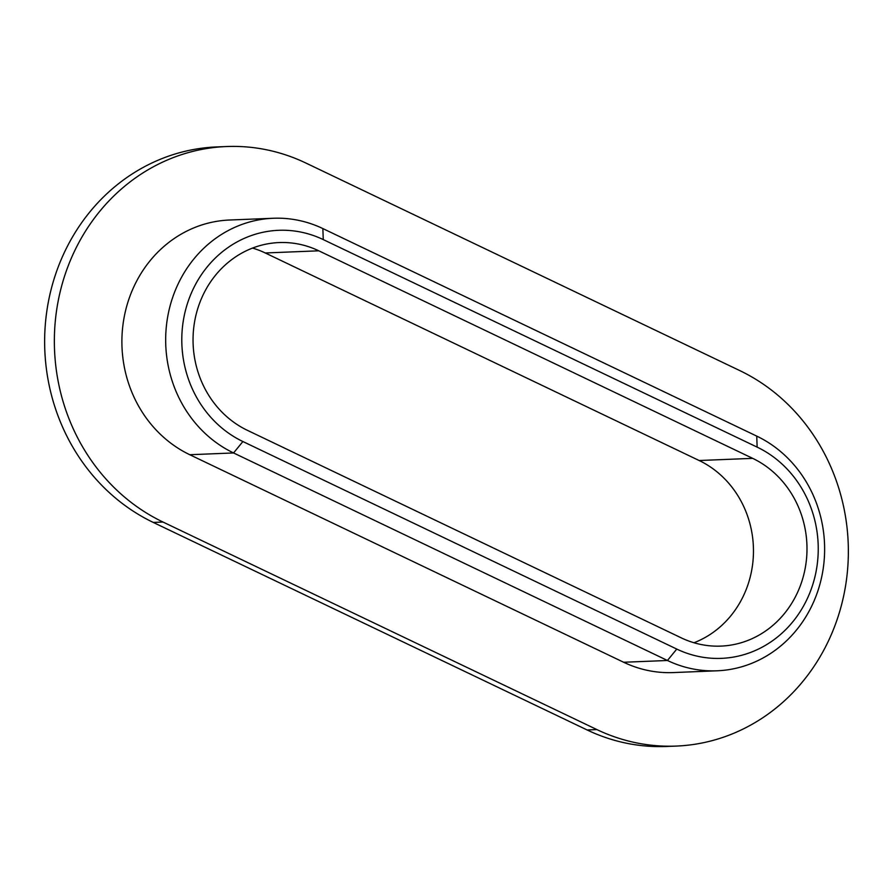 <?xml version="1.0" encoding="UTF-8"?>
<svg xmlns="http://www.w3.org/2000/svg" width="893" height="893" viewBox="0 0 893 893"><rect width="100%" height="100%" fill="white"/><g stroke="black" fill="none" stroke-linecap="round" stroke-linejoin="round"><path stroke-width="1.34" d="M305.864 163.028L739.739 370.573A196.17 180.04 -92.3 0 1 845.392 586.891A196.17 180.04 -92.3 0 1 676.247 746.079A196.17 180.04 -92.3 0 1 596.87 729.57L587.136 729.972L153.261 522.427A196.17 180.04 87.7 0 1 47.608 306.109A196.17 180.04 87.7 0 1 216.753 146.921L226.487 146.53A196.17 180.04 -92.3 0 1 305.864 163.028M226.487 146.53A196.17 180.04 -92.3 0 0 57.331 305.707A196.17 180.04 -92.3 0 0 162.995 522.037L596.87 729.57M676.247 746.079L666.513 746.47A196.17 180.04 -92.3 0 1 587.136 729.972M756.739 436.108L757.141 447.125A110.341 101.266 -92.3 0 1 809.929 592.572A110.341 101.266 -92.3 0 1 676.771 649.077L242.896 441.533A110.341 101.266 -92.3 0 1 190.109 296.085A110.341 101.266 -92.3 0 1 323.255 239.592L322.864 228.575L756.739 436.108A122.609 112.518 -92.3 0 1 822.777 571.319A122.609 112.518 -92.3 0 1 717.057 670.799A122.609 112.518 -92.3 0 1 667.451 660.485L233.564 452.952A122.609 112.518 -92.3 0 1 167.527 317.741A122.609 112.518 -92.3 0 1 273.247 218.26A122.609 112.518 -92.3 0 1 322.864 228.575M757.141 447.125L323.255 239.592M318.79 250.81L752.676 458.355A98.085 90.014 -92.3 0 1 805.508 566.508A98.085 90.014 -92.3 0 1 720.93 646.108A98.085 90.014 -92.3 0 1 681.236 637.848L247.361 430.314A98.085 90.014 87.7 0 1 194.529 322.15A98.085 90.014 87.7 0 1 279.107 242.561A98.085 90.014 87.7 0 1 318.79 250.81L265.277 252.976L699.152 460.52A98.085 90.014 -92.3 0 1 753.424 553.973A98.085 90.014 -92.3 0 1 693.984 642.748M252.529 248.075A98.085 90.014 -92.3 0 1 265.277 252.976M273.247 218.26L229.468 220.024A122.609 112.518 -92.3 0 0 123.747 319.515A122.609 112.518 -92.3 0 0 189.785 454.727L623.66 662.26L667.451 660.485L676.771 649.077M717.057 670.799L673.266 672.574A122.609 112.518 -92.3 0 1 623.66 662.26M162.995 522.037L153.261 522.427M752.676 458.355L699.152 460.52M189.785 454.727L233.564 452.952L242.896 441.533"/></g></svg>
